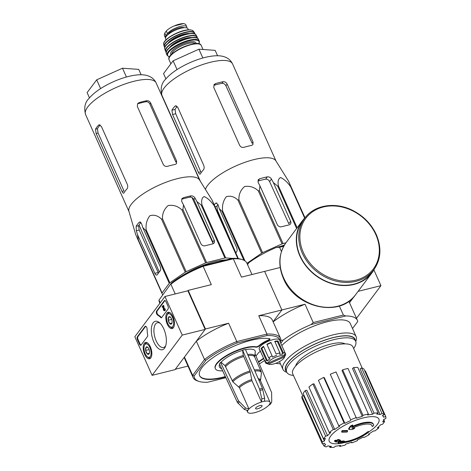 <?xml version="1.0" encoding="UTF-8"?>
<svg xmlns="http://www.w3.org/2000/svg" width="471" height="471" viewBox="0 0 471 471"><rect width="100%" height="100%" fill="white"/><g stroke="black" fill="none" stroke-linecap="round" stroke-linejoin="round"><path stroke-width="0.71" d="M356.494 318.325L380.939 285.661L373.897 269.912M358.119 291.337L380.939 285.661M349.511 302.718L354.363 296.235L349.511 302.718M164.962 296.495L182.23 335.093L152.104 375.346L134.836 336.747L164.962 296.495L187.894 290.79L205.156 329.388L182.23 335.093M205.156 329.388L175.029 369.641L152.104 375.346M167.935 306.091L165.951 301.652A2.225 1.042 76 0 0 164.656 300.498A2.225 1.042 76 0 0 164.332 300.728L156.613 311.037A2.225 1.042 76 0 0 156.454 313.174A2.225 1.042 76 0 0 157.573 315.052A22.278 10.427 76 0 1 160.623 317.43A2.225 1.042 76 0 0 161.365 317.742A2.225 1.042 76 0 0 161.694 317.513L168.047 309.029A2.225 1.042 76 0 0 167.935 306.091M145.086 326.444L137.367 336.753A2.225 1.042 76 0 0 137.479 339.691L139.463 344.13A2.225 1.042 76 0 0 140.752 345.284A2.225 1.042 76 0 0 141.076 345.055L147.429 336.571A2.225 1.042 76 0 0 147.653 334.757A22.278 10.427 76 0 1 147.093 329.058A2.225 1.042 76 0 0 145.409 326.215A2.225 1.042 76 0 0 145.086 326.444L145.657 326.303A2.225 1.042 76 0 1 145.716 326.232M153.882 342.134A14.654 6.859 76 0 1 151.874 325.591A14.654 6.859 76 0 1 159.357 322.576A14.654 6.859 76 0 1 165.356 346.703A14.654 6.859 76 0 1 153.882 342.134M167.293 324.213A8.401 3.933 76 0 1 168.141 312.261A8.401 3.933 76 0 1 173.946 319.473A8.401 3.933 76 0 1 172.198 328.564A8.401 3.933 76 0 1 167.293 324.213M144.697 354.404A8.401 3.933 76 0 1 145.545 342.452A8.401 3.933 76 0 1 151.35 349.665A8.401 3.933 76 0 1 149.595 358.749A8.401 3.933 76 0 1 144.697 354.404M165.727 345.673A12.746 5.964 76 0 1 163.549 347.48A12.746 5.964 76 0 1 156.16 340.869A12.746 5.964 76 0 1 157.391 322.735A12.746 5.964 76 0 1 160.164 323.312M141.017 345.125A2.225 1.042 76 0 1 140.034 343.989L138.05 339.55A2.225 1.042 76 0 1 137.938 336.612L145.657 326.303M161.63 317.584A2.225 1.042 76 0 1 161.194 317.289L160.623 317.43M164.968 300.516A2.225 1.042 76 0 0 164.903 300.586L157.19 310.895A2.225 1.042 76 0 0 157.031 313.032A2.225 1.042 76 0 0 158.15 314.911A22.278 10.427 76 0 1 161.194 317.289M163.025 305.561L163.596 305.414L163.855 305.997L163.284 306.138L163.025 305.561L162.106 306.786L162.365 307.363L163.007 306.509L163.378 309.406A1.336 0.624 76 0 0 164.35 310.76A1.336 0.624 76 0 0 164.479 308.858L164.255 309.159A0.671 0.312 76 0 1 164.191 310.112A0.671 0.312 76 0 1 163.708 309.459L163.284 306.138M163.072 307.039L162.365 307.363M164.479 308.858L165.05 308.717A1.336 0.624 76 0 1 164.921 310.613L164.35 310.76M164.367 309.6A0.671 0.312 76 0 1 164.279 309.312L163.708 309.459M163.855 305.997L164.255 309.153M171.627 323.765A3.856 1.807 76 0 1 169.748 323.601A3.856 1.807 76 0 1 168.253 320.256L168.636 317.077L170.514 317.242A3.856 1.807 76 0 1 172.009 320.58A3.856 1.807 76 0 1 171.85 323.365A3.856 1.807 76 0 1 171.627 323.765L169.748 323.601L168.253 320.256A3.856 1.807 76 0 1 168.636 317.077A3.856 1.807 76 0 1 170.272 317.012A3.856 1.807 76 0 1 170.514 317.242M167.8 323.542A6.906 3.232 76 0 1 167.058 315.146A6.906 3.232 76 0 1 171.426 315.464A6.906 3.232 76 0 1 173.599 324.195A6.906 3.232 76 0 1 169.884 326.521A6.906 3.232 76 0 1 167.8 323.542M167.058 315.146L167.423 314.275A7.795 3.65 76 0 1 169.012 312.662A7.795 3.65 76 0 1 170.013 312.697M173.646 327.298A7.795 3.65 76 0 1 172.78 327.798A7.795 3.65 76 0 1 170.62 327.115L169.884 326.521M171.715 319.397L168.253 320.256M171.962 323.053L169.748 323.601M149.03 353.951A3.856 1.807 76 0 1 147.152 353.792A3.856 1.807 76 0 1 145.657 350.448L146.039 347.268L147.918 347.427A3.856 1.807 76 0 1 149.413 350.771A3.856 1.807 76 0 1 149.254 353.556A3.856 1.807 76 0 1 149.03 353.951L147.152 353.792L145.657 350.448A3.856 1.807 76 0 1 146.039 347.268A3.856 1.807 76 0 1 147.67 347.204A3.856 1.807 76 0 1 147.918 347.427M145.198 353.733A6.906 3.232 76 0 1 144.462 345.337A6.906 3.232 76 0 1 148.83 345.649A6.906 3.232 76 0 1 151.003 354.386A6.906 3.232 76 0 1 147.288 356.712A6.906 3.232 76 0 1 145.198 353.733M144.462 345.337L144.827 344.466A7.795 3.65 76 0 1 146.416 342.853A7.795 3.65 76 0 1 147.417 342.888M151.05 357.489A7.795 3.65 76 0 1 150.184 357.989A7.795 3.65 76 0 1 148.024 357.306L147.288 356.712M149.119 349.588L145.657 350.448M149.366 353.244L147.152 353.792M205.456 189.466A38.651 12.187 -24.1 0 1 250.278 160.599A38.651 12.187 -24.1 0 1 275.871 160.823L288.44 180.958L291.054 186.987A43.22 13.624 -24.1 0 0 290.66 186.804C287.487 182.224 284.137 179.139 280.61 177.543C278.302 178.674 277.572 181.465 278.426 185.927A43.22 13.624 -24.1 0 0 277.625 186.021L273.345 182.56L271.473 179.074C270.448 177.449 269.065 176.713 267.328 176.866A41.595 13.111 155.9 0 0 259.686 178.768L258.249 179.739L258.096 182.401L259.968 185.892L259.333 190.572A43.22 13.624 -24.1 0 0 258.349 190.92C254.487 187.258 249.936 185.774 244.702 186.469C240.675 189.884 238.744 194.287 238.897 199.68A43.22 13.624 -24.1 0 0 237.99 200.187C234.511 196.701 230.637 195.524 226.363 196.66C223.307 200.522 222.047 205.238 222.595 210.808A43.22 13.624 -24.1 0 0 222.006 211.338L219.215 208.559L218.032 204.685L216.154 202.942L215.559 203.307A41.595 13.111 155.9 0 0 214.258 204.844M305.002 217.749L288.564 181.205L304.878 217.879M259.968 185.892L277.284 224.596A3.344 2.761 36.8 0 0 281.446 226.781L289.088 224.879A3.344 2.761 36.8 0 0 290.472 223.984A3.344 2.761 36.8 0 0 290.66 221.27L273.345 182.56M267.328 176.866L265.603 179.168C267.31 179.039 268.641 179.845 269.589 181.588L288.811 223.743L290.66 221.27M246.957 263.318L261.682 253.157A43.22 13.624 -24.1 0 1 262.594 252.65L282.041 243.89A43.22 13.624 -24.1 0 1 283.024 243.542L285.903 242.83M280.675 246.345A37.515 11.828 -24.1 0 1 284.419 245.05M235.953 253.145L217.531 210.543L216.919 206.245A36.532 11.516 155.9 0 1 217.991 204.561M235.788 252.88L236.695 251.673A3.344 1.566 -104 0 0 236.53 247.263L219.215 208.559M243.896 260.269L222.006 211.338M245.02 260.94L222.595 210.808M261.682 253.157L237.99 200.187M262.594 252.65L238.897 199.68M282.041 243.89L258.349 190.92M283.024 243.542L259.333 190.572M296.624 228.494L277.625 186.021M297.154 227.793L278.426 185.927M304.66 218.102L290.66 186.804M367.769 432.502L367.51 431.925A77.974 48.99 50.3 0 0 368.587 431.436L368.846 432.013A20.053 6.323 -24.1 0 1 340.274 442.705A76.791 24.38 72.3 0 1 339.52 443.329A74.807 29.956 -122.4 0 1 338.266 443.158A76.461 24.274 -107.7 0 0 339.356 442.086A77.114 68.966 24.3 0 0 343.453 441.504A76.32 30.562 57.6 0 0 344.684 441.674A76.832 68.713 -155.7 0 1 341.64 442.198A18.269 5.758 -24.1 0 0 367.769 432.502A77.974 48.99 50.3 0 0 368.846 432.013M367.51 431.925A18.269 5.758 -24.1 0 1 344.654 441.61M338.266 443.158L338.007 442.581A76.461 24.274 -107.7 0 0 339.096 441.51A77.114 68.966 24.3 0 0 343.194 440.927A76.32 30.562 57.6 0 0 344.425 441.097L344.684 441.674M343.194 440.927L343.453 441.504M339.096 441.51L339.356 442.086M353.232 427.815A76.832 56.226 45 0 0 354.386 427.792L354.645 428.369A76.32 72.034 137.6 0 1 352.432 429.505A77.114 56.438 -135 0 1 348.834 429.428L348.575 428.845A76.461 46.193 -99.5 0 0 350.342 426.102A74.807 70.609 -42.4 0 0 352.591 424.942L352.85 425.519A76.791 46.399 80.5 0 1 351.725 427.415A20.053 6.323 -24.1 0 1 373.515 424.583A20.053 6.323 -24.1 0 1 373.697 425.531A77.974 72.746 -173.5 0 1 372.225 426.549L371.966 425.967A18.269 5.758 -24.1 0 0 371.907 425.419M352.308 426.443A20.053 6.323 -24.1 0 1 373.256 424L373.515 424.583M350.342 426.102L350.601 426.685A74.807 70.609 -42.4 0 0 352.85 425.519M348.834 429.428A76.461 46.193 -99.5 0 0 350.601 426.685M372.225 426.549A18.269 5.758 -24.1 0 0 372.066 425.702A18.269 5.758 -24.1 0 0 351.972 428.392A76.832 56.226 45 0 0 354.645 428.369M341.875 432.201L341.616 431.624A75.584 35.366 -104 0 0 342.123 430.6A77.144 63.691 36.8 0 0 347.368 430.459L347.627 431.042A76.779 35.926 76 0 1 347.115 432.06A77.385 63.891 -143.2 0 1 341.875 432.201A75.584 35.366 -104 0 0 342.382 431.177A77.144 63.691 36.8 0 0 347.627 431.042M342.123 430.6L342.382 431.177M339.55 440.179A77.385 63.891 36.8 0 0 340.38 440.132L340.639 440.715A76.779 35.926 76 0 1 339.944 441.303A77.144 63.691 -143.2 0 1 338.178 441.392A76.42 35.761 76 0 1 337.419 441.981A76.838 63.438 -143.2 0 1 335.741 442.028A76.037 35.578 -104 0 0 336.5 441.439A77.144 63.691 -143.2 0 1 334.698 441.445A75.584 35.366 -104 0 0 335.393 440.856A77.385 63.891 36.8 0 0 337.195 440.85A76.037 35.578 -104 0 0 337.919 440.179A77.597 64.062 36.8 0 0 339.597 440.132A76.42 35.761 76 0 1 338.873 440.803A77.385 63.891 36.8 0 0 340.639 440.715M334.698 441.445L334.439 440.868A75.584 35.366 -104 0 0 335.134 440.279A77.385 63.891 36.8 0 0 336.936 440.267A76.037 35.578 -104 0 0 337.66 439.602A77.597 64.062 36.8 0 0 339.338 439.555L339.597 440.132M337.66 439.602L337.919 440.179M336.936 440.267L337.195 440.85M335.134 440.279L335.393 440.856M335.482 441.445L335.741 442.028M295.694 365.979A27.736 8.743 -24.1 0 1 317.607 348.699A27.736 8.743 -24.1 0 1 345.09 343.877M283.73 246.245L279.556 247.287L276.524 247.375A47.901 15.101 155.9 0 0 248.7 262.853L247.475 264.484M276.524 247.375L284.166 245.473M248.7 262.853L247.587 264.737M352.508 328.511L357.748 321.51A47.901 15.101 155.9 0 0 357.389 320.333A47.901 15.101 155.9 0 0 345.655 315.964L311.054 324.572A47.901 15.101 155.9 0 0 283.23 340.05L280.963 340.492A47.901 15.101 -24.1 0 0 280.533 338.384A47.901 15.101 -24.1 0 0 266.951 334.063L266.822 335.576L237.037 342.988A46.782 14.748 -24.1 0 0 205.856 360.327L204.538 359.508A47.901 15.101 -24.1 0 1 236.801 341.563L266.951 334.063L258.75 315.729L281.888 309.971L264.62 271.373L281.888 309.971L273.086 321.734L281.888 309.971L305.025 304.219A47.901 15.101 155.9 0 0 273.145 321.864M311.054 324.572L313.227 322.553L343.377 315.052L339.32 305.985M279.556 247.287L281.452 251.52M251.967 274.522L246.863 263.112A47.901 15.101 155.9 0 0 242.33 259.645L240.987 259.215A46.782 14.748 155.9 0 0 232.291 258.379L202.506 265.785L203.131 266.298L233.28 258.797L241.482 277.131L280.198 267.499M313.227 322.553L305.025 304.219M281.799 345.531A40.1 12.64 -24.1 0 1 320.857 323.601A40.1 12.64 -24.1 0 1 350.271 323.518L356.129 336.606A40.1 12.64 -24.1 0 1 355.764 341.369L355.729 341.451M283.23 340.05L280.798 343.3M275.806 363.276A47.901 15.101 155.9 0 0 280.433 363.806M343.377 315.052L345.655 315.964M286.798 372.284L286.709 372.255A40.1 12.64 -24.1 0 1 282.918 369.352A40.1 12.64 -24.1 0 1 314.357 341.44A40.1 12.64 -24.1 0 1 356.129 336.606M293.468 375.446A37.762 11.905 -24.1 0 1 286.709 372.102A37.762 11.905 -24.1 0 1 316.318 345.814A37.762 11.905 -24.1 0 1 355.646 341.263A37.762 11.905 -24.1 0 1 353.633 348.534M286.709 372.102L285.844 370.171A37.762 11.905 -24.1 0 1 315.452 343.889A37.762 11.905 -24.1 0 1 354.787 339.332L355.646 341.263M286.45 371.525A38.051 11.999 -24.1 0 1 315.417 343.801A38.051 11.999 -24.1 0 1 355.387 340.686M344.578 442.575A27.206 8.578 -24.1 0 1 330.736 436.016A27.206 8.578 -24.1 0 1 369.435 416.788A27.206 8.578 -24.1 0 1 368.805 431.925M322.323 441.892L301.946 396.347L303.607 395.681L324.384 441.062L322.323 441.892A34.53 10.886 155.9 0 0 322.423 443.982L324.484 443.158A32.305 10.185 -24.1 0 0 324.596 443.429A32.305 10.185 -24.1 0 0 325.738 444.807L323.848 445.86A34.53 10.886 155.9 0 0 326.138 446.914L328.028 445.86A32.305 10.185 -24.1 0 0 331.407 446.331L329.971 447.45A34.53 10.886 155.9 0 0 334.11 447.297L335.54 446.184A32.305 10.185 -24.1 0 0 340.527 445.401L339.768 446.414A34.53 10.886 155.9 0 0 345.119 445.083L345.873 444.071A32.305 10.185 -24.1 0 0 351.707 442.163L351.743 442.911A34.53 10.886 155.9 0 0 357.489 440.603L357.454 439.855A32.305 10.185 -24.1 0 0 363.247 437.1L364.065 437.477A34.53 10.886 155.9 0 0 369.341 434.545L368.516 434.168A32.305 10.185 -24.1 0 0 373.391 430.994L374.875 430.936A34.53 10.886 155.9 0 0 378.867 427.827L377.383 427.88A32.305 10.185 -24.1 0 0 380.592 424.765L382.511 424.289A34.53 10.886 155.9 0 0 384.619 421.468L382.699 421.945A32.305 10.185 -24.1 0 0 383.753 419.367L385.82 418.536A34.53 10.886 155.9 0 0 385.72 416.446L383.659 417.271A32.305 10.185 -24.1 0 0 383.571 417.047L382.841 415.375M384.295 414.568A34.53 10.886 155.9 0 0 382.005 413.514L361.628 367.969A34.53 10.886 155.9 0 1 363.918 369.023L384.295 414.568L382.399 415.622A32.305 10.185 -24.1 0 1 383.571 417.047M382.005 413.514L380.109 414.568L360.109 368.817L361.628 367.969M378.166 412.979A34.53 10.886 155.9 0 0 374.033 413.132L353.656 367.586A34.53 10.886 155.9 0 1 357.795 367.433L378.166 412.979L376.735 414.097A32.305 10.185 -24.1 0 1 380.109 414.568M374.033 413.132L372.596 414.245L352.502 368.481L353.656 367.586M368.375 414.015A34.53 10.886 155.9 0 0 363.023 415.345L342.647 369.8A34.53 10.886 155.9 0 1 347.998 368.469L368.375 414.015L367.615 415.028A32.305 10.185 -24.1 0 1 372.596 414.245M363.023 415.345L362.264 416.358L342.04 370.612L342.647 369.8M356.4 417.518A34.53 10.886 155.9 0 0 350.654 419.826L330.277 374.28A34.53 10.886 155.9 0 1 336.029 371.972L356.435 418.266A32.305 10.185 -24.1 0 1 362.264 416.358M350.654 419.826L330.277 374.28M344.896 423.329L344.071 422.952L323.701 377.406L324.36 377.707L344.896 423.329A32.305 10.185 -24.1 0 1 350.689 420.574M344.071 422.952A34.53 10.886 155.9 0 0 338.802 425.884L339.62 426.261A32.305 10.185 -24.1 0 0 334.751 429.44L333.268 429.493A34.53 10.886 155.9 0 0 329.27 432.602L330.754 432.549A32.305 10.185 -24.1 0 0 327.551 435.663L325.632 436.14A34.53 10.886 155.9 0 0 323.524 438.96L325.443 438.483A32.305 10.185 -24.1 0 0 324.384 441.062M302.865 395.976L292.732 373.839A32.97 10.397 -24.1 0 1 318.573 350.86A32.97 10.397 -24.1 0 1 352.926 346.915L362.205 368.151M325.632 436.14L305.255 390.594L306.798 390.212L327.551 435.663M333.268 429.493L312.897 383.947L314.086 383.9L334.751 429.44M364.848 371.095L365.343 370.901L385.72 416.446M383.73 419.484L384.619 421.468M378.46 426.92L378.867 427.827M369.034 433.856L369.341 434.545M351.448 442.257L351.743 442.911M339.414 445.619L339.768 446.414M329.388 446.143L329.971 447.45M322.918 443.788L323.848 445.86M301.946 396.347A34.53 10.886 155.9 0 0 302.046 398.437L322.423 443.982M305.255 390.594A34.53 10.886 155.9 0 0 303.147 393.415L323.524 438.96M312.897 383.947A34.53 10.886 155.9 0 0 308.899 387.056L329.27 432.602M323.701 377.406A34.53 10.886 155.9 0 0 318.425 380.338L338.802 425.884M217.561 55.749L215.153 50.362L198.921 49.202L173.116 60.818L163.549 73.6L165.904 78.857M173.116 60.818L177.037 69.584M198.921 49.202L202.848 57.98M265.603 179.168A36.532 11.516 155.9 0 0 257.961 181.07L259.686 178.768M223.16 81.707L221.935 83.349A35.042 11.051 155.9 0 0 214.293 85.251L215.518 83.608L214.052 84.621L213.769 87.459L239.668 145.356C240.652 147.046 242.1 147.688 244.007 147.299A38.651 12.187 -24.1 0 1 251.649 145.398L252.939 144.621L253.039 142.03L227.14 84.132C226.204 82.378 224.879 81.571 223.16 81.707A38.651 12.187 155.9 0 0 215.518 83.608M221.935 83.349C223.637 83.226 224.961 84.032 225.909 85.781L252.115 143.266L253.039 142.03M172.551 114.494L198.45 172.392C199.245 174.082 199.898 174.582 200.41 173.893A38.651 12.187 -24.1 0 1 203.425 169.866C204.279 168.73 204.379 167.223 203.719 165.35L177.82 107.453L175.559 105.804L174.935 106.181A38.651 12.187 155.9 0 0 171.921 110.208L172.551 114.494L175.677 113.717L175.041 109.431A35.042 11.051 155.9 0 1 177.149 106.422M200.057 174.205L200.41 173.893M198.45 172.392L200.787 171.809L175.677 113.717M304.784 218.15L302.676 220.97A43.108 35.59 36.8 0 0 300.215 256A43.108 35.59 36.8 0 0 334.569 284.09A43.108 35.59 36.8 0 0 371.701 272.632L373.809 269.812C380.986 259.515 381.822 247.781 376.317 234.617C371.566 224.367 363.995 216.46 353.597 210.89C336.129 201.447 314.469 204.602 304.784 218.15A43.108 35.59 36.8 0 0 302.329 253.18A43.108 35.59 36.8 0 0 336.683 281.269A43.108 35.59 36.8 0 0 373.809 269.812M305.426 217.331A43.444 35.867 36.8 0 0 302.411 220.769A43.444 35.867 36.8 0 0 299.933 256.071A43.444 35.867 36.8 0 0 334.551 284.378A43.444 35.867 36.8 0 0 371.966 272.833A43.444 35.867 36.8 0 0 374.421 268.97M165.486 37.921A10.915 3.444 -24.1 0 1 165.356 37.698L164.279 35.29L164.815 33.011L166.281 31.045C167.794 29.343 170.349 27.665 173.952 26.017L183.837 23.556L185.68 24.415L186.757 26.823A10.915 3.444 -24.1 0 1 186.746 27.907M165.356 37.698A10.915 3.444 -24.1 0 1 165.963 35.572L167.429 33.612A10.915 3.444 -24.1 0 1 177.973 27.106A10.915 3.444 -24.1 0 1 186.757 26.823M173.952 26.017L183.137 23.55M166.022 39.835L165.562 38.81A12.252 3.862 -24.1 0 1 175.171 30.279A12.252 3.862 -24.1 0 1 187.935 28.802L188.388 29.826M167.552 35.007L169.071 32.97A1.113 0.353 -24.1 0 1 169.248 32.793A9.714 3.062 -24.1 0 1 184.296 27.707M142.784 227.57L141.606 223.696L139.722 221.953L139.133 222.324A41.595 13.111 155.9 0 0 136.125 226.345L138.568 225.739L139.192 230.031L158.185 272.485L154.829 273.321A3.344 1.566 -104 0 0 156.766 275.052A3.344 1.566 -104 0 0 157.255 274.705L160.264 270.684A3.344 1.566 -104 0 0 160.099 266.28L142.784 227.57L145.58 230.348A43.22 13.624 -24.1 0 1 146.169 229.819C145.621 224.314 146.864 219.604 149.896 215.7C154.152 214.511 158.044 215.677 161.559 219.198A43.22 13.624 -24.1 0 1 162.471 218.691C162.307 213.363 164.226 208.965 168.224 205.503C173.446 204.755 178.009 206.233 181.918 209.931A43.22 13.624 -24.1 0 1 182.907 209.583L183.543 204.903L181.671 201.411L181.824 198.75L183.26 197.779L182.295 199.068A38.763 12.222 155.9 0 1 189.937 197.166C191.656 197.031 192.98 197.838 193.917 199.592L212.91 242.047L214.234 240.281L196.919 201.576L201.199 205.032A43.22 13.624 -24.1 0 1 202 204.938C201.146 200.522 201.871 197.732 204.155 196.554C207.658 198.097 211.02 201.188 214.234 205.815A43.22 13.624 -24.1 0 1 214.629 205.998L212.009 199.957L199.439 179.834A38.651 12.187 -24.1 0 0 173.852 179.61A38.651 12.187 -24.1 0 0 128.942 211.367L135.63 234.37L138.256 240.393A43.22 13.624 -24.1 0 1 138.368 239.98L137.514 234.611L136.331 230.737L136.125 226.345M196.919 201.576L195.047 198.085C194.017 196.46 192.639 195.724 190.902 195.877A41.595 13.111 155.9 0 0 183.26 197.779M238.155 258.591L212.133 200.199L238.355 258.62M145.58 230.348L169.272 283.318L162.059 292.95A43.22 13.624 -24.1 0 0 161.947 293.362L138.256 240.393M162.059 292.95L138.368 239.98M169.272 283.318A43.22 13.624 -24.1 0 1 169.86 282.788L146.169 229.819M181.918 209.931L205.615 262.9L186.163 271.661A43.22 13.624 -24.1 0 0 185.256 272.167L161.559 219.198M186.163 271.661L162.471 218.691M205.615 262.9A43.22 13.624 -24.1 0 1 206.598 262.553L182.907 209.583M242.33 259.645A47.901 15.101 155.9 0 0 233.28 258.797L232.291 258.379L225.691 257.908A43.22 13.624 -24.1 0 0 224.897 258.002L201.199 205.032M225.691 257.908L202 204.938M237.826 258.55L214.234 205.815M181.859 275.941A38.763 12.222 -24.1 0 1 226.339 259.857M224.897 258.002L206.598 262.553M185.256 272.167L169.86 282.788M161.947 293.362L162.619 294.764M183.543 204.903L200.858 243.607A3.344 2.761 36.8 0 0 205.02 245.791L212.662 243.89A3.344 2.761 36.8 0 0 214.04 242.995A3.344 2.761 36.8 0 0 214.234 240.281M137.514 234.611L154.829 273.321M139.039 224.95L159.304 271.967M213.18 243.701L191.968 197.52M140.935 222.436A38.763 12.222 155.9 0 0 138.568 225.739M123.632 193.216L123.985 192.904A38.651 12.187 -24.1 0 1 126.999 188.883C127.853 187.741 127.953 186.233 127.294 184.361L101.395 126.464L99.134 124.815L98.51 125.192A38.651 12.187 155.9 0 0 95.495 129.219L97.42 128.742L98.074 133.022L123.973 190.92L122.024 191.409L96.125 133.505L95.495 129.219M123.985 192.904C123.473 193.593 122.819 193.092 122.024 191.409M139.092 102.619A38.651 12.187 155.9 0 1 146.734 100.717C148.447 100.582 149.772 101.389 150.714 103.143L149.943 104.173C149.007 102.419 147.682 101.606 145.975 101.73A36.426 11.487 155.9 0 0 138.333 103.632L139.092 102.619L137.626 103.632L137.338 106.47L163.237 164.367C164.232 166.057 165.674 166.705 167.582 166.31A38.651 12.187 -24.1 0 1 175.224 164.408L176.513 163.631L176.613 161.041L150.714 103.143M100.176 124.992A36.426 11.487 155.9 0 0 97.42 128.742M176.613 161.041L175.842 162.071L149.943 104.173M257.619 408.763A3.562 1.125 -24.1 0 1 255.57 408.61A3.562 1.125 -24.1 0 1 258.367 406.126A3.562 1.125 -24.1 0 1 262.076 405.696A3.562 1.125 -24.1 0 1 257.619 408.763M261.493 402.028A12.252 3.862 -24.1 0 0 248.976 408.987L245.526 407.992L238.485 400.815L220.575 362.435L221.07 362.311L225.02 365.631A17.009 5.364 -24.1 0 1 243.26 355.487L250.024 370.971L251.961 380.715L261.529 401.981A12.352 3.892 -24.1 0 1 264.396 401.268L264.678 398.219L262.447 388.369L245.468 349.47A20.165 6.359 -24.1 0 0 242.6 350.183L243.26 355.487M220.575 362.435A20.165 6.359 -24.1 0 0 219.445 363.948L237.355 402.322L244.396 409.499L247.846 410.5A12.252 3.862 -24.1 0 0 247.64 412.154L246.939 410.6M253.251 413.038L256.118 412.325A12.352 3.892 -24.1 0 1 253.251 413.038L253.286 412.99A12.252 3.862 -24.1 0 1 247.64 412.154M256.118 412.325L256.153 412.278A12.252 3.862 -24.1 0 0 268.67 405.319L269.989 404.565M255.041 353.862L271.614 392.573L271.755 401.463L271.437 402.623L269.801 403.812A12.252 3.862 -24.1 0 0 270.007 402.152L260.475 380.839L261.376 373.415L261.093 371.301L254.628 356.894M264.396 401.268L264.361 401.316A12.252 3.862 -24.1 0 1 270.007 402.152M248.976 408.987L239.445 387.68L232.833 381.816A16.408 5.175 -24.1 0 1 250.354 372.072M225.02 365.631L232.833 381.816M242.6 350.183L259.58 389.081L261.811 398.931L261.529 401.981M242.406 350.448A19.588 6.176 155.9 0 0 221.07 362.311M247.664 354.498A17.009 5.364 -24.1 0 1 254.634 356.847L255.27 352.137A19.588 6.176 155.9 0 0 245.556 349.676M219.639 364.366A19.588 6.176 155.9 0 0 220.181 367.833L221.759 368.905M260.104 351.078L259.238 349.146A11.139 3.509 -24.1 0 1 267.975 341.393A11.139 3.509 -24.1 0 1 279.574 340.05L280.439 341.981A11.139 3.509 155.9 0 0 279.968 341.446L285.149 353.026A11.139 3.509 -24.1 0 0 283.189 352.543L278.008 340.969A11.139 3.509 155.9 0 0 274.746 341.334L279.921 352.909A11.139 3.509 -24.1 0 0 276.147 354.033L270.966 342.452A11.139 3.509 155.9 0 0 266.898 344.26L272.079 355.84A11.139 3.509 -24.1 0 0 268.7 357.901L263.519 346.326A11.139 3.509 155.9 0 0 261.028 348.516L266.209 360.097A11.139 3.509 -24.1 0 0 265.208 361.893L260.027 350.318A11.139 3.509 155.9 0 0 260.104 351.078A11.139 3.509 155.9 0 0 260.575 351.607L265.75 363.188L267.228 363.689A10.026 3.162 -24.1 0 1 267.057 363.577L268.523 364.077L284.519 356.965A8.914 2.808 -24.1 0 1 284.366 357.454A8.914 2.808 -24.1 0 1 277.46 362.599A8.914 2.808 -24.1 0 1 269.023 364.318A8.914 2.808 -24.1 0 1 268.523 364.077M222.648 370.818A23.95 7.548 155.9 0 1 215.377 368.687A23.95 7.548 155.9 0 1 229.718 354.174A23.95 7.548 155.9 0 1 256 347.174A2.225 0.701 155.9 0 0 259.409 345.873A13.365 4.215 155.9 0 1 268.187 340.533A2.225 0.701 155.9 0 0 270.013 338.943A2.225 0.701 155.9 0 0 269.736 338.767A41.212 12.994 155.9 0 0 224.484 350.665A41.212 12.994 155.9 0 0 199.622 375.734A41.212 12.994 155.9 0 0 225.509 376.947M258.579 362.14A41.212 12.994 155.9 0 0 263.689 358.578M255.912 355.899A23.95 7.548 155.9 0 0 258.408 352.873A2.225 0.701 155.9 0 1 260.451 351.519M205.856 360.327L194.111 376.017A46.782 14.748 -24.1 0 0 198.962 381.398L197.62 380.968A47.901 15.101 -24.1 0 1 193.086 377.501A47.901 15.101 -24.1 0 1 192.651 375.387L184.449 357.053L175.33 369.24L187.982 366.091M225.862 377.707L207.664 382.234A46.782 14.748 -24.1 0 1 198.962 381.398M264.549 360.503A46.782 14.748 -24.1 0 1 259.344 363.912M280.963 340.492L280.363 341.805A46.782 14.748 -24.1 0 0 266.822 335.576M284.519 356.965L285.12 355.54A10.026 3.162 -24.1 0 1 285.085 355.746L285.697 354.316A11.139 3.509 -24.1 0 1 285.52 354.881L284.366 357.454M269.023 364.318L266.339 363.465A11.139 3.509 -24.1 0 1 265.75 363.188M280.528 342.682A11.139 3.509 155.9 0 0 280.439 341.981M285.697 354.316L285.132 353.062M237.037 342.988L236.801 341.563L228.6 323.23L205.462 328.982L188.194 290.383L187.894 290.79M175.212 293.945L170.873 284.237A47.901 15.101 155.9 0 1 203.131 266.298L211.332 284.631L188.194 290.383M205.462 328.982L196.336 341.169L204.538 359.508L192.651 375.387L194.111 376.017M202.506 265.785A46.782 14.748 155.9 0 0 171.32 283.13L158.986 300.115L160.205 302.847M171.32 283.13L158.986 300.115A47.901 15.101 155.9 0 0 159.416 302.229L159.887 303.277M228.6 323.23A47.901 15.101 155.9 0 0 196.336 341.169M184.449 357.053A47.901 15.101 155.9 0 0 184.885 359.167L193.086 377.501M280.533 338.384L272.332 320.045A47.901 15.101 155.9 0 0 258.75 315.729M268.187 340.533L268.011 340.144A2.225 0.701 155.9 0 0 269.836 338.796M199.539 375.54A41.212 12.994 155.9 0 0 225.332 376.559M258.414 361.746A41.212 12.994 155.9 0 0 263.519 358.19M256 347.174L255.83 346.791A23.95 7.548 155.9 0 0 229.542 353.792A23.95 7.548 155.9 0 0 215.206 368.298L215.377 368.687M255.83 346.791A2.225 0.701 155.9 0 0 259.238 345.484A13.365 4.215 155.9 0 1 268.011 340.144M265.208 361.893L266.68 362.399A10.026 3.162 -24.1 0 0 266.645 362.605L268.111 363.106A8.914 2.808 -24.1 0 1 275.223 357.448A8.914 2.808 -24.1 0 1 284.107 355.994L284.596 354.316M268.111 363.106L284.107 355.994M285.149 353.026L284.543 354.451A10.026 3.162 -24.1 0 1 284.708 354.569M283.189 352.543L282.983 354.074L277.372 341.528A10.026 3.162 155.9 0 0 274.923 341.728M279.921 352.909L279.715 354.439A10.026 3.162 -24.1 0 1 282.983 354.074M276.147 354.033L271.108 342.782A10.026 3.162 155.9 0 0 267.045 344.589M272.079 355.84L272.65 357.136A10.026 3.162 -24.1 0 1 276.718 355.328M268.7 357.901L269.965 358.772A10.026 3.162 -24.1 0 0 267.475 360.969L266.209 360.097M267.057 363.577L266.504 362.334M285.12 355.54L284.696 354.598M278.008 340.969L277.372 341.528M270.966 342.452L271.108 342.782M272.65 357.136L272.073 355.846M263.695 346.715A10.026 3.162 155.9 0 0 261.864 348.428L261.028 348.516M267.475 360.969L261.864 348.428M126.416 76.991L122.495 68.213L138.727 69.372L141.135 74.765M122.495 68.213L96.69 79.829L87.123 92.61L89.478 97.874M96.69 79.829L100.611 88.595M137.938 336.612L137.367 336.753M140.034 343.989L139.463 344.13M138.05 339.55L137.479 339.691M158.15 314.911L157.573 315.052M157.19 310.895L156.613 311.037M164.903 300.586L164.332 300.728M271.473 179.074L269.589 181.588M216.913 210.696L217.531 210.543M162.012 95.519A38.651 12.187 -24.1 0 1 192.321 68.613A38.651 12.187 -24.1 0 1 232.58 63.956C231.037 60.83 228.782 58.645 225.815 57.391C221.452 55.354 215.029 54.948 204.073 57.645C195.371 59.988 187.028 63.55 179.039 68.33C173.469 71.68 169.036 75.254 165.733 79.057C161.423 83.19 160.181 88.678 162.012 95.519L200.44 181.429M215.106 206.698L216.919 206.245M215.559 203.307L216.807 203.001M227.14 84.132L225.909 85.781M174.935 106.181L176.295 105.84M171.921 110.208L175.041 109.431M303.395 252.586A42.219 34.854 36.8 0 0 371.872 270.748A42.219 34.854 36.8 0 0 343.536 207.405A42.219 34.854 36.8 0 0 303.395 252.586M355.664 294.622C339.797 318.155 294.958 307.616 283.442 278.508C277.843 265.185 278.726 253.204 286.103 242.559A43.444 35.867 36.8 0 0 283.624 277.855A43.444 35.867 36.8 0 0 318.243 306.168A43.444 35.867 36.8 0 0 355.664 294.622L371.966 272.833M164.815 33.011L165.963 35.572M166.281 31.045L167.429 33.612M170.885 63.803L169.101 59.811A17.598 5.546 -24.1 0 1 182.901 47.559A17.598 5.546 -24.1 0 1 201.229 45.434L203.048 49.496M169.383 57.456A17.156 5.411 -24.1 0 1 182.783 47.3A17.156 5.411 -24.1 0 1 199.286 44.08M171.791 54.159A12.923 4.074 -24.1 0 1 182.036 45.622A12.923 4.074 -24.1 0 1 195.224 43.673M171.179 54.76A13.812 4.357 -24.1 0 1 181.576 44.592A13.812 4.357 -24.1 0 1 196.083 43.62M169.525 56.879A17.15 5.411 -24.1 0 1 181.147 43.632A17.15 5.411 -24.1 0 1 198.762 43.797M169.466 56.979L167.111 55.354A17.598 5.546 -24.1 0 1 180.911 43.114A17.598 5.546 -24.1 0 1 199.239 40.983L198.379 39.199A17.545 5.534 -24.1 0 0 180.14 41.389A17.545 5.534 -24.1 0 0 166.351 53.529L166.351 53.529C162.601 47.277 196.219 32.24 198.379 39.199M166.657 51.28A17.321 5.464 -24.1 0 1 180.087 41.265A17.321 5.464 -24.1 0 1 196.501 37.927M171.962 45.811A13.147 4.145 -24.1 0 1 188.889 38.245M169.372 47.871A13.588 4.286 -24.1 0 1 179.704 40.412A13.588 4.286 -24.1 0 1 192.15 37.68M166.322 51.987A17.139 5.405 -24.1 0 1 179.245 39.393A17.139 5.405 -24.1 0 1 197.255 38.151M166.287 52.116L165.451 51.045A17.362 5.475 -24.1 0 1 179.121 39.117A17.362 5.475 -24.1 0 1 197.131 36.873L195.995 34.978A17.109 5.393 -24.1 0 0 178.291 37.25A17.109 5.393 -24.1 0 0 164.791 48.937C161.8 42.784 193.404 28.649 195.995 34.978M165.268 46.653A16.885 5.322 -24.1 0 1 178.244 37.15A16.885 5.322 -24.1 0 1 193.975 33.812M170.39 41.53A12.699 4.003 -24.1 0 1 186.746 34.218M167.853 43.532A13.147 4.145 -24.1 0 1 177.861 36.296A13.147 4.145 -24.1 0 1 189.925 33.659M164.903 47.336A16.461 5.193 -24.1 0 1 177.432 35.337A16.461 5.193 -24.1 0 1 194.729 33.994M164.856 47.471L164.12 46.358A16.685 5.258 -24.1 0 1 177.302 35.048A16.685 5.258 -24.1 0 1 194.523 32.758L193.304 31.092A16.261 5.128 -24.1 0 0 176.56 33.382A16.261 5.128 -24.1 0 0 163.69 44.339C161.936 38.852 187.258 25.646 193.304 31.092M164.408 41.96A15.831 4.993 -24.1 0 1 176.478 33.206A15.831 4.993 -24.1 0 1 191.049 30.038M169.248 32.793L169.536 33.429M169.071 32.97L169.342 33.565M175.082 25.552A12.811 4.039 -24.1 0 1 182.436 23.615M195.047 198.085L193.917 199.592M136.331 230.737L139.192 230.031M129.019 211.626L85.587 114.535A38.651 12.187 -24.1 0 1 115.89 87.624A38.651 12.187 -24.1 0 1 156.154 82.967L199.586 180.057M247.764 410.518A12.352 3.892 -24.1 0 1 248.894 409.011M269.883 403.788A12.352 3.892 -24.1 0 1 268.753 405.296M258.709 379.809A12.252 3.862 -24.1 0 1 260.475 380.839M239.445 387.68A12.252 3.862 -24.1 0 1 251.961 380.715M258.208 378.655A12.552 3.956 -24.1 0 1 260.416 380.539M238.756 386.779A12.552 3.956 -24.1 0 1 251.632 379.614M254.893 371.071A16.408 5.175 -24.1 0 1 261.376 373.415M254.422 369.988A16.709 5.269 -24.1 0 1 261.093 371.301M232.144 380.915A16.709 5.269 -24.1 0 1 250.024 370.971M248.135 355.581A16.709 5.269 -24.1 0 1 254.658 356.918M225.709 366.532A16.709 5.269 -24.1 0 1 243.589 356.588M259.409 345.873L259.238 345.484M259.58 389.081A19.388 6.111 -24.1 0 1 262.447 388.369M259.998 390.4A19.075 6.011 -24.1 0 1 262.865 389.682M261.811 398.931A15.378 4.851 -24.1 0 1 264.678 398.219M237.355 402.322A19.388 6.111 -24.1 0 1 238.485 400.815M238.149 403.429A19.075 6.011 -24.1 0 1 239.28 401.922M244.396 409.499A15.378 4.851 -24.1 0 1 245.526 407.992M146.734 100.717L145.975 101.73M98.51 125.192L99.87 124.856M96.125 133.505L98.074 133.022M190.902 195.877L189.937 197.166M139.133 222.324L140.382 222.012M172.78 327.798L173.434 327.633M169.012 312.662L169.666 312.503M150.184 357.989L150.832 357.825M146.416 342.853L147.07 342.694M357.389 320.333L348.858 301.263M282.918 369.352L279.45 361.616M276.012 161.047L232.58 63.956M286.103 242.559L302.411 220.769M169.101 59.811C165.097 53.252 199.015 38.08 201.229 45.434M198.874 43.827L199.427 42.19L199.239 40.983M167.111 55.354L166.351 53.529M197.367 38.21L197.131 36.873M165.451 51.045L164.791 48.937M194.864 34.053L194.523 32.758M164.12 46.358L163.69 44.339M270.001 404.577L271.449 402.628M85.587 114.535C83.756 107.688 84.998 102.201 89.307 98.068C92.61 94.271 97.044 90.691 102.613 87.347C110.603 82.56 118.945 78.998 127.647 76.655C138.604 73.959 145.027 74.365 149.389 76.402C152.357 77.656 154.612 79.84 156.154 82.967"/></g></svg>
